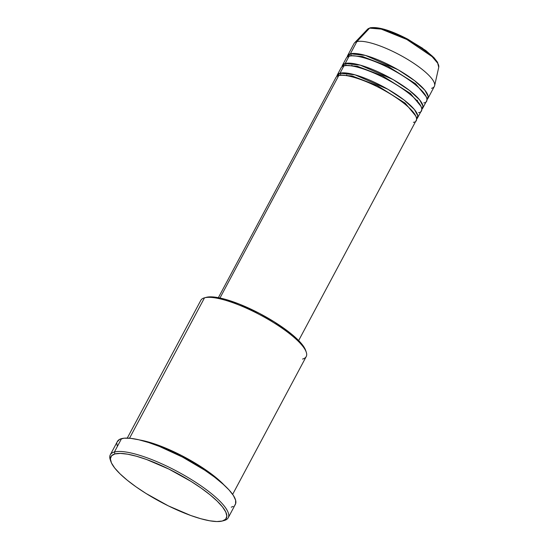 <?xml version="1.0" encoding="UTF-8"?>
<svg xmlns="http://www.w3.org/2000/svg" width="549" height="549" viewBox="0 0 549 549"><rect width="100%" height="100%" fill="white"/><g stroke="black" fill="none" stroke-linecap="round" stroke-linejoin="round"><path stroke-width="0.82" d="M427.87 98.559A45.512 11.474 28.1 0 1 426.93 99.616L428.193 96.418L424.823 90.166L414.646 80.717L398.279 69.86L365.428 55.415L350.372 53.788A1.421 1.331 -105 0 1 350.886 55.73L350.049 56.012L350.886 55.73A1.421 1.331 75 0 0 350.372 53.788L356.85 41.649L350.372 53.788A45.512 11.474 28.1 0 0 347.572 55.689A45.512 11.474 28.1 0 0 347.215 57.055L350.372 53.788A45.512 11.474 28.1 0 1 398.354 69.908A45.512 11.474 28.1 0 1 427.87 98.559L434.348 86.419A45.512 11.474 -151.9 0 0 404.839 57.769A45.512 11.474 -151.9 0 0 356.85 41.649L369.594 28.143A1.421 1.331 -105 0 1 370.191 27.786A1.421 1.331 75 0 0 369.594 28.143L381.239 29.118L406.795 39.459L432.104 56.622L437.697 63.197L438.74 67.266A40.461 10.198 -151.9 0 0 411.029 41.772A40.461 10.198 -151.9 0 0 369.594 28.143L356.85 41.649A45.512 11.474 28.1 0 1 403.467 56.979A45.512 11.474 28.1 0 1 434.63 85.658A45.512 11.474 28.1 0 1 431.555 88.314M340.517 75.158L352.087 75.947L377.376 85.61L405.231 103.205L415.847 116.107L405.231 103.205L377.376 85.61L352.087 75.947L340.517 75.158A1.421 1.331 75 0 0 339.996 73.216A45.512 11.474 28.1 0 1 387.978 89.329A45.512 11.474 28.1 0 1 417.494 117.987L421.385 110.699A45.512 11.474 -151.9 0 0 391.869 82.048A45.512 11.474 -151.9 0 0 343.887 65.928L339.996 73.216A45.512 11.474 28.1 0 0 337.203 75.11A45.512 11.474 28.1 0 0 336.846 76.483L339.996 73.216A1.421 1.331 -105 0 1 340.517 75.158L339.68 75.439L340.517 75.158A1.421 1.331 -105 0 1 340.394 75.35M298.656 340.552L416.197 120.409A45.512 11.474 -151.9 0 0 386.688 91.758A45.512 11.474 -151.9 0 0 338.699 75.645L335.885 80.916M345.705 65.448L357.275 66.237L382.564 75.899L410.419 93.488L421.035 106.396L410.419 93.488L382.564 75.899L357.275 66.237L345.705 65.448A1.421 1.331 75 0 0 345.184 63.506A45.512 11.474 28.1 0 1 393.166 79.619A45.512 11.474 28.1 0 1 422.682 108.27L426.573 100.989A45.512 11.474 -151.9 0 0 397.057 72.338A45.512 11.474 -151.9 0 0 349.075 56.218L345.184 63.506A45.512 11.474 28.1 0 0 342.391 65.4A45.512 11.474 28.1 0 0 342.034 66.765L345.184 63.506A1.421 1.331 -105 0 1 345.705 65.448L344.868 65.729L345.705 65.448A1.421 1.331 -105 0 1 345.582 65.633M417.494 117.987A45.512 11.474 28.1 0 1 416.561 119.044L417.816 115.839L414.447 109.594L404.27 100.138L387.903 89.288L355.052 74.836L339.996 73.216L343.887 65.928L341.073 71.205M350.886 55.73L362.464 56.526L387.752 66.182L415.607 83.777L426.216 96.686L415.607 83.777L387.752 66.182L362.464 56.526L350.886 55.73A1.421 1.331 -105 0 1 350.763 55.923M422.682 108.27A45.512 11.474 28.1 0 1 421.742 109.333L423.005 106.129L419.635 99.884L409.458 90.427L393.091 79.578L360.24 65.125L345.184 63.506L349.075 56.218L346.254 61.488M306.253 352.142L305.649 350.365A58.311 14.699 -151.9 0 0 261.104 314.254A58.311 14.699 -151.9 0 0 206.321 297.325L204.509 297.812A59.731 15.056 28.1 0 1 260.624 315.153A59.731 15.056 28.1 0 1 306.253 352.142A59.731 15.056 28.1 0 1 302.561 359.06M110.617 460.652A66.848 16.847 28.1 0 1 110.294 454.785A66.848 16.847 28.1 0 1 114.398 451.999L114.919 453.941A65.42 16.491 28.1 0 1 191.141 481.459A65.42 16.491 28.1 0 1 222.304 521.022L224.122 520.534A66.848 16.847 -151.9 0 0 192.28 480.114A66.848 16.847 -151.9 0 0 114.398 451.999A66.848 16.847 28.1 0 1 184.876 475.667A66.848 16.847 28.1 0 1 228.226 517.748A66.848 16.847 28.1 0 1 224.122 520.534L222.304 521.022L225.673 519.203L226.84 516.163L225.776 512.025L222.51 506.94L217.178 501.113L209.979 494.759L201.188 488.123L191.148 481.459L168.879 469.086L146.576 459.506L136.481 456.246L127.629 454.188L120.348 453.412L114.919 453.941L111.55 455.759L110.383 458.792L111.447 462.937L114.707 468.016L120.046 473.849L127.244 480.203L136.035 486.839L146.075 493.496L168.344 505.876L190.647 515.449L200.742 518.709L209.594 520.768L216.876 521.55L222.304 521.022A65.42 16.491 28.1 0 1 160.843 502.026A65.42 16.491 28.1 0 1 110.871 461.517A65.42 16.491 28.1 0 1 114.919 453.941L114.398 451.999L121.528 438.644L114.398 451.999A66.848 16.847 -151.9 0 0 110.26 459.739L110.871 461.517M413.404 122.31C419.491 122.022 419.161 112.12 391.732 94.792C363.87 77.581 341.787 73.484 338.699 75.645L219.971 298.004L338.699 75.645A45.512 11.474 -151.9 0 0 335.906 77.539L218.365 297.682M139.721 439.996A59.731 15.056 28.1 0 1 224.143 485.069L206.644 470.514L181.259 455.361L156.863 444.69L139.721 439.996M232.646 494.375L306.225 356.569A59.731 15.056 -151.9 0 0 267.487 318.969A59.731 15.056 -151.9 0 0 204.509 297.812L129.53 438.232L204.509 297.812A59.731 15.056 -151.9 0 0 200.838 300.303L127.258 438.102M228.226 517.748L235.356 504.394A66.848 16.847 -151.9 0 0 192.006 462.313A66.848 16.847 -151.9 0 0 121.528 438.644A66.848 16.847 -151.9 0 0 117.424 441.423L110.294 454.785M423.78 102.883C429.867 102.594 429.531 92.692 402.101 75.364C374.24 58.153 352.156 54.056 349.075 56.218A45.512 11.474 -151.9 0 0 346.282 58.112L342.391 65.4M434.63 85.658L438.74 67.266L437.546 62.257L433.971 57.672L425.811 50.535L407.88 39.219C390.874 30.373 378.309 26.565 370.184 27.786L369.594 28.143A40.461 10.198 -151.9 0 0 367.535 29.248L354.53 42.891A45.512 11.474 28.1 0 1 356.85 41.649A45.512 11.474 -151.9 0 0 354.057 43.543L347.572 55.689M437.429 62.648L435.481 59.615L432.296 56.128L425.475 50.364M422.744 48.367L406.85 38.725L393.338 32.494M390.119 31.272L384.087 29.323M381.335 28.617L372.675 27.69M117.205 441.904L119.538 439.406L124.047 438.205L130.573 438.335L138.863 439.79L148.587 442.521L159.382 446.419L182.494 457.077L204.681 470.15L214.35 476.978L222.558 483.642L228.995 489.9L233.407 495.5L235.631 500.235L235.576 503.92L234.691 505.32M233.243 506.411L231.253 507.18M117.157 445.589L116.896 443.606M204.509 297.812L208.524 296.947L214.213 297.057L225.55 299.383L239.343 304.112L259.505 313.41L274.267 321.858L291.052 333.71L300.07 342.041L303.92 346.927L305.656 350.386M418.592 112.593C424.679 112.312 424.35 102.402 396.913 85.074C369.052 67.863 346.968 63.766 343.887 65.928A45.512 11.474 -151.9 0 0 341.094 67.829L337.203 75.11M347.366 75.789L346.625 74.973M417.556 100.364L416.465 100.199M352.554 66.072L351.813 65.256M224.122 520.534L222.304 521.022"/></g></svg>
